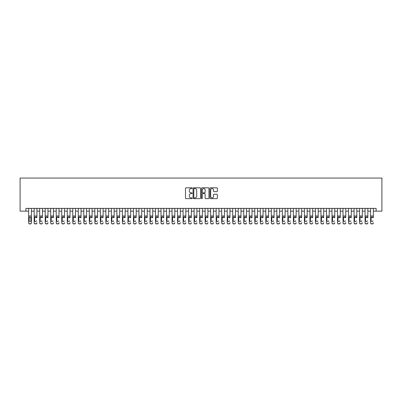 <?xml version="1.0" encoding="UTF-8"?>
<svg xmlns="http://www.w3.org/2000/svg" width="402" height="402" viewBox="0 0 402 402"><rect width="100%" height="100%" fill="white"/><g stroke="black" fill="none" stroke-linecap="round" stroke-linejoin="round"><path stroke-width="0.6" d="M192.176 188.191A0.377 0.377 0 0 0 191.799 187.809L186.046 187.809A0.543 0.543 0 0 0 185.503 188.352L185.503 198.096A0.543 0.543 0 0 0 186.046 198.638L191.799 198.638A0.377 0.377 0 0 0 192.176 198.256A0.377 0.377 0 0 0 191.799 197.879L191.05 197.879A1.734 1.734 0 0 1 189.322 196.146L189.322 195.337A1.734 1.734 0 0 1 191.05 193.603L191.799 193.603A0.377 0.377 0 0 0 192.176 193.221A0.377 0.377 0 0 0 191.799 192.844L191.05 192.844A1.734 1.734 0 0 1 189.322 191.111L189.322 190.302A1.734 1.734 0 0 1 191.05 188.568L191.799 188.568A0.377 0.377 0 0 0 192.176 188.191M216.819 191.628A0.543 0.543 0 0 0 217.361 191.086L217.361 188.352A0.543 0.543 0 0 0 216.819 187.809L210.432 187.809A0.543 0.543 0 0 0 209.894 188.352L209.894 198.096A0.543 0.543 0 0 0 210.432 198.638L216.819 198.638A0.543 0.543 0 0 0 217.361 198.096L217.361 194.794A0.543 0.543 0 0 0 216.819 194.251L214.085 194.251A0.543 0.543 0 0 0 213.547 194.794L213.547 196.432A1.447 1.447 0 0 1 212.1 197.879A1.447 1.447 0 0 1 210.648 196.432L210.648 190.015A1.447 1.447 0 0 1 212.1 188.568A1.447 1.447 0 0 1 213.547 190.015L213.547 191.086A0.543 0.543 0 0 0 214.085 191.628L216.819 191.628M25.889 211.15L25.889 208.392L376.111 208.392L376.111 211.15L381.9 211.15L381.9 178.056L20.1 178.056L20.1 211.15L28.648 211.15M200.528 188.352A0.543 0.543 0 0 0 199.985 187.809L193.598 187.809A0.543 0.543 0 0 0 193.055 188.352L193.055 198.096A0.543 0.543 0 0 0 193.598 198.638L199.985 198.638A0.543 0.543 0 0 0 200.528 198.096L200.528 188.352M202.015 187.809L208.402 187.809A0.543 0.543 0 0 1 208.945 188.352L208.945 198.096A0.543 0.543 0 0 1 208.402 198.638L205.668 198.638A0.543 0.543 0 0 1 205.126 198.096L205.126 194.146A0.543 0.543 0 0 0 204.588 193.603L202.774 193.603A0.543 0.543 0 0 0 202.231 194.146L202.231 198.256A0.377 0.377 0 0 1 201.854 198.638A0.377 0.377 0 0 1 201.472 198.256L201.472 188.352A0.543 0.543 0 0 1 202.015 187.809M31.406 211.15L34.165 211.15M36.924 211.15L39.677 211.15M42.436 211.15L45.195 211.15M47.954 211.15L50.707 211.15M53.466 211.15L56.225 211.15M58.983 211.15L61.742 211.15M64.496 211.15L67.255 211.15M70.013 211.15L72.772 211.15M75.526 211.15L78.284 211.15M81.043 211.15L83.802 211.15M86.561 211.15L89.314 211.15M92.073 211.15L94.832 211.15M97.591 211.15L100.349 211.15M103.103 211.15L105.862 211.15M108.62 211.15L111.379 211.15M114.133 211.15L116.892 211.15M119.65 211.15L122.409 211.15M125.168 211.15L127.921 211.15M130.68 211.15L133.439 211.15M136.198 211.15L138.951 211.15M141.71 211.15L144.469 211.15M147.227 211.15L149.986 211.15M152.74 211.15L155.499 211.15M158.257 211.15L161.016 211.15M163.77 211.15L166.528 211.15M169.287 211.15L172.046 211.15M174.805 211.15L177.558 211.15M180.317 211.15L183.076 211.15M185.835 211.15L188.588 211.15M191.347 211.15L194.106 211.15M196.864 211.15L199.623 211.15M202.377 211.15L205.136 211.15M207.894 211.15L210.653 211.15M213.412 211.15L216.165 211.15M218.924 211.15L221.683 211.15M224.442 211.15L227.195 211.15M229.954 211.15L232.713 211.15M235.471 211.15L238.23 211.15M240.984 211.15L243.743 211.15M246.501 211.15L249.26 211.15M252.014 211.15L254.773 211.15M257.531 211.15L260.29 211.15M263.049 211.15L265.802 211.15M268.561 211.15L271.32 211.15M274.079 211.15L276.832 211.15M279.591 211.15L282.35 211.15M285.108 211.15L287.867 211.15M290.621 211.15L293.38 211.15M296.138 211.15L298.897 211.15M301.651 211.15L304.409 211.15M307.168 211.15L309.927 211.15M312.686 211.15L315.439 211.15M318.198 211.15L320.957 211.15M323.716 211.15L326.474 211.15M329.228 211.15L331.987 211.15M334.745 211.15L337.504 211.15M340.258 211.15L343.017 211.15M345.775 211.15L348.534 211.15M351.293 211.15L354.046 211.15M356.805 211.15L359.564 211.15M362.323 211.15L365.076 211.15M367.835 211.15L370.594 211.15M373.352 211.15L376.111 211.15M194.191 188.568A0.377 0.377 0 0 0 193.814 188.945L193.814 197.503A0.377 0.377 0 0 0 194.191 197.879L194.975 197.879A1.734 1.734 0 0 0 196.709 196.146L196.709 190.302A1.734 1.734 0 0 0 194.975 188.568L194.191 188.568M205.126 190.045A1.447 1.447 0 0 0 203.678 188.593A1.447 1.447 0 0 0 202.231 190.045L202.231 192.302A0.543 0.543 0 0 0 202.774 192.844L204.588 192.844A0.543 0.543 0 0 0 205.126 192.302L205.126 190.045M28.648 217.567L28.648 222.678A1.105 1.095 -0 0 0 29.753 223.768L30.301 223.768A1.105 1.095 -0 0 0 31.406 222.678L31.406 222.849A1.105 1.095 180 0 1 30.301 223.944L30.301 223.768M30.909 220.708L30.909 217.804L30.909 220.708A0.884 0.874 180 0 1 30.029 221.582A0.884 0.874 180 0 0 30.909 220.708M29.145 220.879L29.145 220.708A0.884 0.874 180 0 0 30.029 221.582M29.145 220.708L29.24 217.397L30.029 216.914L30.813 217.397L30.029 216.914L29.145 217.733M31.406 208.392L31.406 222.678M28.648 208.392L28.648 222.849A1.105 1.095 180 0 0 29.753 223.944L30.301 223.944M31.406 217.397L30.813 217.397L30.909 217.804M34.165 208.392L34.165 222.678A1.105 1.095 -0 0 0 35.265 223.768L35.818 223.768A1.105 1.095 -0 0 0 36.924 222.678L36.924 222.849A1.105 1.095 180 0 1 35.818 223.944L35.818 223.768M36.924 217.567L36.924 208.392M36.426 220.879L36.426 220.708A0.884 0.874 180 0 1 35.542 221.582A0.884 0.874 180 0 1 34.662 220.708A0.884 0.874 180 0 0 35.542 221.582M34.662 220.879L34.662 217.733M34.758 217.397L34.662 217.804L35.542 216.914L34.165 217.397M36.924 217.397L35.542 216.914L36.426 217.804M39.677 208.392L39.677 222.678A1.105 1.095 -0 0 0 40.783 223.768L41.336 223.768A1.105 1.095 -0 0 0 42.436 222.678L42.436 222.849A1.105 1.095 180 0 1 41.336 223.944L41.336 223.768M42.436 217.567L42.436 208.392M41.939 220.879L41.939 220.708A0.884 0.874 180 0 1 41.059 221.582A0.884 0.874 180 0 1 40.175 220.708A0.884 0.874 180 0 0 41.059 221.582M40.175 220.879L40.175 217.733M40.275 217.397L40.175 217.804L41.059 216.914L39.677 217.397M42.436 217.397L41.059 216.914L41.939 217.804M45.195 208.392L45.195 222.678A1.105 1.095 -0 0 0 46.295 223.768L46.848 223.768A1.105 1.095 -0 0 0 47.954 222.678L47.954 222.849A1.105 1.095 180 0 1 46.848 223.944L46.848 223.768M47.954 217.567L47.954 208.392M47.456 220.879L47.456 220.708A0.884 0.874 180 0 1 46.572 221.582A0.884 0.874 180 0 1 45.692 220.708A0.884 0.874 180 0 0 46.572 221.582M45.692 220.879L45.692 217.733M45.788 217.397L45.692 217.804L46.572 216.914L45.195 217.397M47.954 217.397L46.572 216.914L47.456 217.804M50.707 208.392L50.707 222.678A1.105 1.095 -0 0 0 51.813 223.768L52.366 223.768A1.105 1.095 -0 0 0 53.466 222.678L53.466 222.849A1.105 1.095 180 0 1 52.366 223.944L52.366 223.768M53.466 217.567L53.466 208.392M52.969 220.879L52.969 220.708A0.884 0.874 180 0 1 52.089 221.582A0.884 0.874 180 0 1 51.205 220.708A0.884 0.874 180 0 0 52.089 221.582M51.205 220.879L51.205 217.733M51.305 217.397L51.205 217.804L52.089 216.914L50.707 217.397M53.466 217.397L52.089 216.914L52.969 217.804M35.265 223.768L35.818 223.944M35.265 223.944A1.105 1.095 180 0 1 34.165 222.849L34.165 222.678M40.783 223.768L41.336 223.944M40.783 223.944A1.105 1.095 180 0 1 39.677 222.849L39.677 222.678M46.295 223.768L46.848 223.944M46.295 223.944A1.105 1.095 180 0 1 45.195 222.849L45.195 222.678M51.813 223.768L52.366 223.944M51.813 223.944A1.105 1.095 180 0 1 50.707 222.849L50.707 222.678M56.225 208.392L56.225 222.678A1.105 1.095 -0 0 0 57.33 223.768L57.878 223.768A1.105 1.095 -0 0 0 58.983 222.678L58.983 222.849A1.105 1.095 180 0 1 57.878 223.944L57.878 223.768M58.983 217.567L58.983 208.392M58.486 220.879L58.486 220.708A0.884 0.874 180 0 1 57.602 221.582A0.884 0.874 180 0 1 56.722 220.708A0.884 0.874 180 0 0 57.602 221.582M56.722 220.879L56.722 217.733M56.818 217.397L56.722 217.804L57.602 216.914L56.225 217.397M58.983 217.397L57.602 216.914L58.486 217.804M57.33 223.768L57.878 223.944M57.33 223.944A1.105 1.095 180 0 1 56.225 222.849L56.225 222.678M61.742 208.392L61.742 222.678A1.105 1.095 -0 0 0 62.843 223.768L63.395 223.768A1.105 1.095 -0 0 0 64.496 222.678L64.496 222.849A1.105 1.095 180 0 1 63.395 223.944L63.395 223.768M64.496 217.567L64.496 208.392M64.003 220.879L64.003 220.708A0.884 0.874 180 0 1 63.119 221.582A0.884 0.874 180 0 1 62.235 220.708A0.884 0.874 180 0 0 63.119 221.582M62.235 220.879L62.235 217.733M62.335 217.397L62.235 217.804L63.119 216.914L61.742 217.397M64.496 217.397L63.119 216.914L64.003 217.804M62.843 223.768L63.395 223.944M62.843 223.944A1.105 1.095 180 0 1 61.742 222.849L61.742 222.678M67.255 208.392L67.255 222.678A1.105 1.095 -0 0 0 68.36 223.768L68.908 223.768A1.105 1.095 -0 0 0 70.013 222.678L70.013 222.849A1.105 1.095 180 0 1 68.908 223.944L68.908 223.768M70.013 217.567L70.013 208.392M69.516 220.879L69.516 220.708A0.884 0.874 180 0 1 68.636 221.582A0.884 0.874 180 0 1 67.752 220.708A0.884 0.874 180 0 0 68.636 221.582M67.752 220.879L67.752 217.733M67.848 217.397L67.752 217.804L68.636 216.914L67.255 217.397M70.013 217.397L68.636 216.914L69.516 217.804M68.36 223.768L68.908 223.944M68.36 223.944A1.105 1.095 180 0 1 67.255 222.849L67.255 222.678M72.772 208.392L72.772 222.678A1.105 1.095 -0 0 0 73.873 223.768L74.425 223.768A1.105 1.095 -0 0 0 75.526 222.678L75.526 222.849A1.105 1.095 180 0 1 74.425 223.944L74.425 223.768M75.526 217.567L75.526 208.392M75.033 220.879L75.033 220.708A0.884 0.874 180 0 1 74.149 221.582A0.884 0.874 180 0 1 73.264 220.708A0.884 0.874 180 0 0 74.149 221.582M73.264 220.879L73.264 217.733M73.365 217.397L73.264 217.804L74.149 216.914L72.772 217.397M75.526 217.397L74.149 216.914L75.033 217.804M73.873 223.768L74.425 223.944M73.873 223.944A1.105 1.095 180 0 1 72.772 222.849L72.772 222.678M78.284 208.392L78.284 222.678A1.105 1.095 -0 0 0 79.39 223.768L79.943 223.768A1.105 1.095 -0 0 0 81.043 222.678L81.043 222.849A1.105 1.095 180 0 1 79.943 223.944L79.943 223.768M81.043 217.567L81.043 208.392M80.546 220.879L80.546 220.708A0.884 0.874 180 0 1 79.666 221.582A0.884 0.874 180 0 1 78.782 220.708A0.884 0.874 180 0 0 79.666 221.582M78.782 220.879L78.782 217.733M78.877 217.397L78.782 217.804L79.666 216.914L78.284 217.397M81.043 217.397L79.666 216.914L80.546 217.804M79.39 223.768L79.943 223.944M79.39 223.944A1.105 1.095 180 0 1 78.284 222.849L78.284 222.678M83.802 208.392L83.802 222.678A1.105 1.095 -0 0 0 84.902 223.768L85.455 223.768A1.105 1.095 -0 0 0 86.561 222.678L86.561 222.849A1.105 1.095 180 0 1 85.455 223.944L85.455 223.768M86.561 217.567L86.561 208.392M86.063 220.879L86.063 220.708A0.884 0.874 180 0 1 85.179 221.582A0.884 0.874 180 0 1 84.299 220.708A0.884 0.874 180 0 0 85.179 221.582M84.299 220.879L84.299 217.733M84.395 217.397L84.299 217.804L85.179 216.914L83.802 217.397M86.561 217.397L85.179 216.914L86.063 217.804M84.902 223.768L85.455 223.944M84.902 223.944A1.105 1.095 180 0 1 83.802 222.849L83.802 222.678M89.314 208.392L89.314 222.678A1.105 1.095 -0 0 0 90.42 223.768L90.973 223.768A1.105 1.095 -0 0 0 92.073 222.678L92.073 222.849A1.105 1.095 180 0 1 90.973 223.944L90.973 223.768M92.073 217.567L92.073 208.392M91.576 220.879L91.576 220.708A0.884 0.874 180 0 1 90.696 221.582A0.884 0.874 180 0 1 89.812 220.708A0.884 0.874 180 0 0 90.696 221.582M89.812 220.879L89.812 217.733M89.912 217.397L89.812 217.804L90.696 216.914L89.314 217.397M92.073 217.397L90.696 216.914L91.576 217.804M90.42 223.768L90.973 223.944M90.42 223.944A1.105 1.095 180 0 1 89.314 222.849L89.314 222.678M94.832 208.392L94.832 222.678A1.105 1.095 -0 0 0 95.932 223.768L96.485 223.768A1.105 1.095 -0 0 0 97.591 222.678L97.591 222.849A1.105 1.095 180 0 1 96.485 223.944L96.485 223.768M97.591 217.567L97.591 208.392M97.093 220.879L97.093 220.708A0.884 0.874 180 0 1 96.209 221.582A0.884 0.874 180 0 1 95.329 220.708A0.884 0.874 180 0 0 96.209 221.582M95.329 220.879L95.329 217.733M95.425 217.397L95.329 217.804L96.209 216.914L94.832 217.397M97.591 217.397L96.209 216.914L97.093 217.804M95.932 223.768L96.485 223.944M95.932 223.944A1.105 1.095 180 0 1 94.832 222.849L94.832 222.678M100.349 208.392L100.349 222.678A1.105 1.095 -0 0 0 101.45 223.768L102.002 223.768A1.105 1.095 -0 0 0 103.103 222.678L103.103 222.849A1.105 1.095 180 0 1 102.002 223.944L102.002 223.768M103.103 217.567L103.103 208.392M102.61 220.879L102.61 220.708A0.884 0.874 180 0 1 101.726 221.582A0.884 0.874 180 0 1 100.842 220.708A0.884 0.874 180 0 0 101.726 221.582M100.842 220.879L100.842 217.733M100.942 217.397L100.842 217.804L101.726 216.914L100.349 217.397M103.103 217.397L101.726 216.914L102.61 217.804M101.45 223.768L102.002 223.944M101.45 223.944A1.105 1.095 180 0 1 100.349 222.849L100.349 222.678M105.862 208.392L105.862 222.678A1.105 1.095 -0 0 0 106.967 223.768L107.515 223.768A1.105 1.095 -0 0 0 108.62 222.678L108.62 222.849A1.105 1.095 180 0 1 107.515 223.944L107.515 223.768M108.62 217.567L108.62 208.392M108.123 220.879L108.123 220.708A0.884 0.874 180 0 1 107.239 221.582A0.884 0.874 180 0 1 106.359 220.708A0.884 0.874 180 0 0 107.239 221.582M106.359 220.879L106.359 217.733M106.455 217.397L106.359 217.804L107.239 216.914L105.862 217.397M108.62 217.397L107.239 216.914L108.123 217.804M106.967 223.768L107.515 223.944M106.967 223.944A1.105 1.095 180 0 1 105.862 222.849L105.862 222.678M111.379 208.392L111.379 222.678A1.105 1.095 -0 0 0 112.48 223.768L113.032 223.768A1.105 1.095 -0 0 0 114.133 222.678L114.133 222.849A1.105 1.095 180 0 1 113.032 223.944L113.032 223.768M114.133 217.567L114.133 208.392M113.64 220.879L113.64 220.708A0.884 0.874 180 0 1 112.756 221.582A0.884 0.874 180 0 1 111.872 220.708A0.884 0.874 180 0 0 112.756 221.582M111.872 220.879L111.872 217.733M111.972 217.397L111.872 217.804L112.756 216.914L111.379 217.397M114.133 217.397L112.756 216.914L113.64 217.804M112.48 223.768L113.032 223.944M112.48 223.944A1.105 1.095 180 0 1 111.379 222.849L111.379 222.678M116.892 208.392L116.892 222.678A1.105 1.095 -0 0 0 117.997 223.768L118.545 223.768A1.105 1.095 -0 0 0 119.65 222.678L119.65 222.849A1.105 1.095 180 0 1 118.545 223.944L118.545 223.768M119.65 217.567L119.65 208.392M119.153 220.879L119.153 220.708A0.884 0.874 180 0 1 118.273 221.582A0.884 0.874 180 0 1 117.389 220.708A0.884 0.874 180 0 0 118.273 221.582M117.389 220.879L117.389 217.733M117.484 217.397L117.389 217.804L118.273 216.914L116.892 217.397M119.65 217.397L118.273 216.914L119.153 217.804M117.997 223.768L118.545 223.944M117.997 223.944A1.105 1.095 180 0 1 116.892 222.849L116.892 222.678M122.409 208.392L122.409 222.678A1.105 1.095 -0 0 0 123.509 223.768L124.062 223.768A1.105 1.095 -0 0 0 125.168 222.678L125.168 222.849A1.105 1.095 180 0 1 124.062 223.944L124.062 223.768M125.168 217.567L125.168 208.392M124.67 220.879L124.67 220.708A0.884 0.874 180 0 1 123.786 221.582A0.884 0.874 180 0 1 122.906 220.708A0.884 0.874 180 0 0 123.786 221.582M122.906 220.879L122.906 217.733M123.002 217.397L122.906 217.804L123.786 216.914L122.409 217.397M125.168 217.397L123.786 216.914L124.67 217.804M123.509 223.768L124.062 223.944M123.509 223.944A1.105 1.095 180 0 1 122.409 222.849L122.409 222.678M127.921 208.392L127.921 222.678A1.105 1.095 -0 0 0 129.027 223.768L129.58 223.768A1.105 1.095 -0 0 0 130.68 222.678L130.68 222.849A1.105 1.095 180 0 1 129.58 223.944L129.58 223.768M130.68 217.567L130.68 208.392M130.183 220.879L130.183 220.708A0.884 0.874 180 0 1 129.303 221.582A0.884 0.874 180 0 1 128.419 220.708A0.884 0.874 180 0 0 129.303 221.582M128.419 220.879L128.419 217.733M128.519 217.397L128.419 217.804L129.303 216.914L127.921 217.397M130.68 217.397L129.303 216.914L130.183 217.804M129.027 223.768L129.58 223.944M129.027 223.944A1.105 1.095 180 0 1 127.921 222.849L127.921 222.678M133.439 208.392L133.439 222.678A1.105 1.095 -0 0 0 134.539 223.768L135.092 223.768A1.105 1.095 -0 0 0 136.198 222.678L136.198 222.849A1.105 1.095 180 0 1 135.092 223.944L135.092 223.768M136.198 217.567L136.198 208.392M135.7 220.879L135.7 220.708A0.884 0.874 180 0 1 134.816 221.582A0.884 0.874 180 0 1 133.936 220.708A0.884 0.874 180 0 0 134.816 221.582M133.936 220.879L133.936 217.733M134.032 217.397L133.936 217.804L134.816 216.914L133.439 217.397M136.198 217.397L134.816 216.914L135.7 217.804M134.539 223.768L135.092 223.944M134.539 223.944A1.105 1.095 180 0 1 133.439 222.849L133.439 222.678M138.951 208.392L138.951 222.678A1.105 1.095 -0 0 0 140.057 223.768L140.61 223.768A1.105 1.095 -0 0 0 141.71 222.678L141.71 222.849A1.105 1.095 180 0 1 140.61 223.944L140.61 223.768M141.71 217.567L141.71 208.392M141.213 220.879L141.213 220.708A0.884 0.874 180 0 1 140.333 221.582A0.884 0.874 180 0 1 139.449 220.708A0.884 0.874 180 0 0 140.333 221.582M139.449 220.879L139.449 217.733M139.549 217.397L139.449 217.804L140.333 216.914L138.951 217.397M141.71 217.397L140.333 216.914L141.213 217.804M140.057 223.768L140.61 223.944M140.057 223.944A1.105 1.095 180 0 1 138.951 222.849L138.951 222.678M144.469 208.392L144.469 222.678A1.105 1.095 -0 0 0 145.574 223.768L146.122 223.768A1.105 1.095 -0 0 0 147.227 222.678L147.227 222.849A1.105 1.095 180 0 1 146.122 223.944L146.122 223.768M147.227 217.567L147.227 208.392M146.73 220.879L146.73 220.708A0.884 0.874 180 0 1 145.846 221.582A0.884 0.874 180 0 1 144.966 220.708A0.884 0.874 180 0 0 145.846 221.582M144.966 220.879L144.966 217.733M145.062 217.397L144.966 217.804L145.846 216.914L144.469 217.397M147.227 217.397L145.846 216.914L146.73 217.804M145.574 223.768L146.122 223.944M145.574 223.944A1.105 1.095 180 0 1 144.469 222.849L144.469 222.678M149.986 208.392L149.986 222.678A1.105 1.095 -0 0 0 151.087 223.768L151.639 223.768A1.105 1.095 -0 0 0 152.74 222.678L152.74 222.849A1.105 1.095 180 0 1 151.639 223.944L151.639 223.768M152.74 217.567L152.74 208.392M152.247 220.879L152.247 220.708A0.884 0.874 180 0 1 151.363 221.582A0.884 0.874 180 0 1 150.479 220.708A0.884 0.874 180 0 0 151.363 221.582M150.479 220.879L150.479 217.733M150.579 217.397L150.479 217.804L151.363 216.914L149.986 217.397M152.74 217.397L151.363 216.914L152.247 217.804M151.087 223.768L151.639 223.944M151.087 223.944A1.105 1.095 180 0 1 149.986 222.849L149.986 222.678M155.499 208.392L155.499 222.678A1.105 1.095 -0 0 0 156.604 223.768L157.152 223.768A1.105 1.095 -0 0 0 158.257 222.678L158.257 222.849A1.105 1.095 180 0 1 157.152 223.944L157.152 223.768M158.257 217.567L158.257 208.392M157.76 220.879L157.76 220.708A0.884 0.874 180 0 1 156.88 221.582A0.884 0.874 180 0 1 155.996 220.708A0.884 0.874 180 0 0 156.88 221.582M155.996 220.879L155.996 217.733M156.092 217.397L155.996 217.804L156.88 216.914L155.499 217.397M158.257 217.397L156.88 216.914L157.76 217.804M156.604 223.768L157.152 223.944M156.604 223.944A1.105 1.095 180 0 1 155.499 222.849L155.499 222.678M161.016 208.392L161.016 222.678A1.105 1.095 -0 0 0 162.117 223.768L162.669 223.768A1.105 1.095 -0 0 0 163.77 222.678L163.77 222.849A1.105 1.095 180 0 1 162.669 223.944L162.669 223.768M163.77 217.567L163.77 208.392M163.277 220.879L163.277 220.708A0.884 0.874 180 0 1 162.393 221.582A0.884 0.874 180 0 1 161.509 220.708A0.884 0.874 180 0 0 162.393 221.582M161.509 220.879L161.509 217.733M161.609 217.397L161.509 217.804L162.393 216.914L161.016 217.397M163.77 217.397L162.393 216.914L163.277 217.804M162.117 223.768L162.669 223.944M162.117 223.944A1.105 1.095 180 0 1 161.016 222.849L161.016 222.678M166.528 208.392L166.528 222.678A1.105 1.095 -0 0 0 167.634 223.768L168.187 223.768A1.105 1.095 -0 0 0 169.287 222.678L169.287 222.849A1.105 1.095 180 0 1 168.187 223.944L168.187 223.768M169.287 217.567L169.287 208.392M168.79 220.879L168.79 220.708A0.884 0.874 180 0 1 167.91 221.582A0.884 0.874 180 0 1 167.026 220.708A0.884 0.874 180 0 0 167.91 221.582M167.026 220.879L167.026 217.733M167.121 217.397L167.026 217.804L167.91 216.914L166.528 217.397M169.287 217.397L167.91 216.914L168.79 217.804M167.634 223.768L168.187 223.944M167.634 223.944A1.105 1.095 180 0 1 166.528 222.849L166.528 222.678M172.046 208.392L172.046 222.678A1.105 1.095 -0 0 0 173.146 223.768L173.699 223.768A1.105 1.095 -0 0 0 174.805 222.678L174.805 222.849A1.105 1.095 180 0 1 173.699 223.944L173.699 223.768M174.805 217.567L174.805 208.392M174.307 220.879L174.307 220.708A0.884 0.874 180 0 1 173.423 221.582A0.884 0.874 180 0 1 172.543 220.708A0.884 0.874 180 0 0 173.423 221.582M172.543 220.879L172.543 217.733M172.639 217.397L172.543 217.804L173.423 216.914L172.046 217.397M174.805 217.397L173.423 216.914L174.307 217.804M173.146 223.768L173.699 223.944M173.146 223.944A1.105 1.095 180 0 1 172.046 222.849L172.046 222.678M177.558 208.392L177.558 222.678A1.105 1.095 -0 0 0 178.664 223.768L179.217 223.768A1.105 1.095 -0 0 0 180.317 222.678L180.317 222.849A1.105 1.095 180 0 1 179.217 223.944L179.217 223.768M180.317 217.567L180.317 208.392M179.82 220.879L179.82 220.708A0.884 0.874 180 0 1 178.94 221.582A0.884 0.874 180 0 1 178.056 220.708A0.884 0.874 180 0 0 178.94 221.582M178.056 220.879L178.056 217.733M178.156 217.397L178.056 217.804L178.94 216.914L177.558 217.397M180.317 217.397L178.94 216.914L179.82 217.804M178.664 223.768L179.217 223.944M178.664 223.944A1.105 1.095 180 0 1 177.558 222.849L177.558 222.678M183.076 208.392L183.076 222.678A1.105 1.095 -0 0 0 184.176 223.768L184.729 223.768A1.105 1.095 -0 0 0 185.835 222.678L185.835 222.849A1.105 1.095 180 0 1 184.729 223.944L184.729 223.768M185.835 217.567L185.835 208.392M185.337 220.879L185.337 220.708A0.884 0.874 180 0 1 184.453 221.582A0.884 0.874 180 0 1 183.573 220.708A0.884 0.874 180 0 0 184.453 221.582M183.573 220.879L183.573 217.733M183.669 217.397L183.573 217.804L184.453 216.914L183.076 217.397M185.835 217.397L184.453 216.914L185.337 217.804M184.176 223.768L184.729 223.944M184.176 223.944A1.105 1.095 180 0 1 183.076 222.849L183.076 222.678M188.588 208.392L188.588 222.678A1.105 1.095 -0 0 0 189.694 223.768L190.246 223.768A1.105 1.095 -0 0 0 191.347 222.678L191.347 222.849A1.105 1.095 180 0 1 190.246 223.944L190.246 223.768M191.347 217.567L191.347 208.392M190.849 220.879L190.849 220.708A0.884 0.874 180 0 1 189.97 221.582A0.884 0.874 180 0 1 189.086 220.708A0.884 0.874 180 0 0 189.97 221.582M189.086 220.879L189.086 217.733M189.186 217.397L189.086 217.804L189.97 216.914L188.588 217.397M191.347 217.397L189.97 216.914L190.849 217.804M189.694 223.768L190.246 223.944M189.694 223.944A1.105 1.095 180 0 1 188.588 222.849L188.588 222.678M194.106 208.392L194.106 222.678A1.105 1.095 -0 0 0 195.211 223.768L195.759 223.768A1.105 1.095 -0 0 0 196.864 222.678L196.864 222.849A1.105 1.095 180 0 1 195.759 223.944L195.759 223.768M196.864 217.567L196.864 208.392M196.367 220.879L196.367 220.708A0.884 0.874 180 0 1 195.483 221.582A0.884 0.874 180 0 1 194.603 220.708A0.884 0.874 180 0 0 195.483 221.582M194.603 220.879L194.603 217.733M194.699 217.397L194.603 217.804L195.483 216.914L194.106 217.397M196.864 217.397L195.483 216.914L196.367 217.804M195.211 223.768L195.759 223.944M195.211 223.944A1.105 1.095 180 0 1 194.106 222.849L194.106 222.678M199.623 208.392L199.623 222.678A1.105 1.095 -0 0 0 200.724 223.768L201.276 223.768A1.105 1.095 -0 0 0 202.377 222.678L202.377 222.849A1.105 1.095 180 0 1 201.276 223.944L201.276 223.768M202.377 217.567L202.377 208.392M201.884 220.879L201.884 220.708A0.884 0.874 180 0 1 201 221.582A0.884 0.874 180 0 1 200.116 220.708A0.884 0.874 180 0 0 201 221.582M200.116 220.879L200.116 217.733M200.216 217.397L200.116 217.804L201 216.914L199.623 217.397M202.377 217.397L201 216.914L201.884 217.804M200.724 223.768L201.276 223.944M200.724 223.944A1.105 1.095 180 0 1 199.623 222.849L199.623 222.678M205.136 208.392L205.136 222.678A1.105 1.095 -0 0 0 206.241 223.768L206.789 223.768A1.105 1.095 -0 0 0 207.894 222.678L207.894 222.849A1.105 1.095 180 0 1 206.789 223.944L206.789 223.768M207.894 217.567L207.894 208.392M207.397 220.879L207.397 220.708A0.884 0.874 180 0 1 206.517 221.582A0.884 0.874 180 0 1 205.633 220.708A0.884 0.874 180 0 0 206.517 221.582M205.633 220.879L205.633 217.733M205.729 217.397L205.633 217.804L206.517 216.914L205.136 217.397M207.894 217.397L206.517 216.914L207.397 217.804M206.241 223.768L206.789 223.944M206.241 223.944A1.105 1.095 180 0 1 205.136 222.849L205.136 222.678M210.653 208.392L210.653 222.678A1.105 1.095 -0 0 0 211.753 223.768L212.306 223.768A1.105 1.095 -0 0 0 213.412 222.678L213.412 222.849A1.105 1.095 180 0 1 212.306 223.944L212.306 223.768M213.412 217.567L213.412 208.392M212.914 220.879L212.914 220.708A0.884 0.874 180 0 1 212.03 221.582A0.884 0.874 180 0 1 211.15 220.708A0.884 0.874 180 0 0 212.03 221.582M211.15 220.879L211.15 217.733M211.246 217.397L211.15 217.804L212.03 216.914L210.653 217.397M213.412 217.397L212.03 216.914L212.914 217.804M211.753 223.768L212.306 223.944M211.753 223.944A1.105 1.095 180 0 1 210.653 222.849L210.653 222.678M216.165 208.392L216.165 222.678A1.105 1.095 -0 0 0 217.271 223.768L217.824 223.768A1.105 1.095 -0 0 0 218.924 222.678L218.924 222.849A1.105 1.095 180 0 1 217.824 223.944L217.824 223.768M218.924 217.567L218.924 208.392M218.427 220.879L218.427 220.708A0.884 0.874 180 0 1 217.547 221.582A0.884 0.874 180 0 1 216.663 220.708A0.884 0.874 180 0 0 217.547 221.582M216.663 220.879L216.663 217.733M216.763 217.397L216.663 217.804L217.547 216.914L216.165 217.397M218.924 217.397L217.547 216.914L218.427 217.804M217.271 223.768L217.824 223.944M217.271 223.944A1.105 1.095 180 0 1 216.165 222.849L216.165 222.678M221.683 208.392L221.683 222.678A1.105 1.095 -0 0 0 222.783 223.768L223.336 223.768A1.105 1.095 -0 0 0 224.442 222.678L224.442 222.849A1.105 1.095 180 0 1 223.336 223.944L223.336 223.768M224.442 217.567L224.442 208.392M223.944 220.879L223.944 220.708A0.884 0.874 180 0 1 223.06 221.582A0.884 0.874 180 0 1 222.18 220.708A0.884 0.874 180 0 0 223.06 221.582M222.18 220.879L222.18 217.733M222.276 217.397L222.18 217.804L223.06 216.914L221.683 217.397M224.442 217.397L223.06 216.914L223.944 217.804M222.783 223.768L223.336 223.944M222.783 223.944A1.105 1.095 180 0 1 221.683 222.849L221.683 222.678M227.195 208.392L227.195 222.678A1.105 1.095 -0 0 0 228.301 223.768L228.854 223.768A1.105 1.095 -0 0 0 229.954 222.678L229.954 222.849A1.105 1.095 180 0 1 228.854 223.944L228.854 223.768M229.954 217.567L229.954 208.392M229.457 220.879L229.457 220.708A0.884 0.874 180 0 1 228.577 221.582A0.884 0.874 180 0 1 227.693 220.708A0.884 0.874 180 0 0 228.577 221.582M227.693 220.879L227.693 217.733M227.793 217.397L227.693 217.804L228.577 216.914L227.195 217.397M229.954 217.397L228.577 216.914L229.457 217.804M228.301 223.768L228.854 223.944M228.301 223.944A1.105 1.095 180 0 1 227.195 222.849L227.195 222.678M232.713 208.392L232.713 222.678A1.105 1.095 -0 0 0 233.813 223.768L234.366 223.768A1.105 1.095 -0 0 0 235.471 222.678L235.471 222.849A1.105 1.095 180 0 1 234.366 223.944L234.366 223.768M235.471 217.567L235.471 208.392M234.974 220.879L234.974 220.708A0.884 0.874 180 0 1 234.09 221.582A0.884 0.874 180 0 1 233.21 220.708A0.884 0.874 180 0 0 234.09 221.582M233.21 220.879L233.21 217.733M233.306 217.397L233.21 217.804L234.09 216.914L232.713 217.397M235.471 217.397L234.09 216.914L234.974 217.804M233.813 223.768L234.366 223.944M233.813 223.944A1.105 1.095 180 0 1 232.713 222.849L232.713 222.678M238.23 208.392L238.23 222.678A1.105 1.095 -0 0 0 239.331 223.768L239.883 223.768A1.105 1.095 -0 0 0 240.984 222.678L240.984 222.849A1.105 1.095 180 0 1 239.883 223.944L239.883 223.768M240.984 217.567L240.984 208.392M240.491 220.879L240.491 220.708A0.884 0.874 180 0 1 239.607 221.582A0.884 0.874 180 0 1 238.723 220.708A0.884 0.874 180 0 0 239.607 221.582M238.723 220.879L238.723 217.733M238.823 217.397L238.723 217.804L239.607 216.914L238.23 217.397M240.984 217.397L239.607 216.914L240.491 217.804M239.331 223.768L239.883 223.944M239.331 223.944A1.105 1.095 180 0 1 238.23 222.849L238.23 222.678M243.743 208.392L243.743 222.678A1.105 1.095 -0 0 0 244.848 223.768L245.396 223.768A1.105 1.095 -0 0 0 246.501 222.678L246.501 222.849A1.105 1.095 180 0 1 245.396 223.944L245.396 223.768M246.501 217.567L246.501 208.392M246.004 220.879L246.004 220.708A0.884 0.874 180 0 1 245.119 221.582A0.884 0.874 180 0 1 244.24 220.708A0.884 0.874 180 0 0 245.119 221.582M244.24 220.879L244.24 217.733M244.336 217.397L244.24 217.804L245.119 216.914L243.743 217.397M246.501 217.397L245.119 216.914L246.004 217.804M244.848 223.768L245.396 223.944M244.848 223.944A1.105 1.095 180 0 1 243.743 222.849L243.743 222.678M249.26 208.392L249.26 222.678A1.105 1.095 -0 0 0 250.361 223.768L250.913 223.768A1.105 1.095 -0 0 0 252.014 222.678L252.014 222.849A1.105 1.095 180 0 1 250.913 223.944L250.913 223.768M252.014 217.567L252.014 208.392M251.521 220.879L251.521 220.708A0.884 0.874 180 0 1 250.637 221.582A0.884 0.874 180 0 1 249.753 220.708A0.884 0.874 180 0 0 250.637 221.582M249.753 220.879L249.753 217.733M249.853 217.397L249.753 217.804L250.637 216.914L249.26 217.397M252.014 217.397L250.637 216.914L251.521 217.804M250.361 223.768L250.913 223.944M250.361 223.944A1.105 1.095 180 0 1 249.26 222.849L249.26 222.678M254.773 208.392L254.773 222.678A1.105 1.095 -0 0 0 255.878 223.768L256.426 223.768A1.105 1.095 -0 0 0 257.531 222.678L257.531 222.849A1.105 1.095 180 0 1 256.426 223.944L256.426 223.768M257.531 217.567L257.531 208.392M257.034 220.879L257.034 220.708A0.884 0.874 180 0 1 256.154 221.582A0.884 0.874 180 0 1 255.27 220.708A0.884 0.874 180 0 0 256.154 221.582M255.27 220.879L255.27 217.733M255.365 217.397L255.27 217.804L256.154 216.914L254.773 217.397M257.531 217.397L256.154 216.914L257.034 217.804M255.878 223.768L256.426 223.944M255.878 223.944A1.105 1.095 180 0 1 254.773 222.849L254.773 222.678M260.29 208.392L260.29 222.678A1.105 1.095 -0 0 0 261.39 223.768L261.943 223.768A1.105 1.095 -0 0 0 263.049 222.678L263.049 222.849A1.105 1.095 180 0 1 261.943 223.944L261.943 223.768M263.049 217.567L263.049 208.392M262.551 220.879L262.551 220.708A0.884 0.874 180 0 1 261.667 221.582A0.884 0.874 180 0 1 260.787 220.708A0.884 0.874 180 0 0 261.667 221.582M260.787 220.879L260.787 217.733M260.883 217.397L260.787 217.804L261.667 216.914L260.29 217.397M263.049 217.397L261.667 216.914L262.551 217.804M261.39 223.768L261.943 223.944M261.39 223.944A1.105 1.095 180 0 1 260.29 222.849L260.29 222.678M265.802 208.392L265.802 222.678A1.105 1.095 -0 0 0 266.908 223.768L267.461 223.768A1.105 1.095 -0 0 0 268.561 222.678L268.561 222.849A1.105 1.095 180 0 1 267.461 223.944L267.461 223.768M268.561 217.567L268.561 208.392M268.064 220.879L268.064 220.708A0.884 0.874 180 0 1 267.184 221.582A0.884 0.874 180 0 1 266.3 220.708A0.884 0.874 180 0 0 267.184 221.582M266.3 220.879L266.3 217.733M266.4 217.397L266.3 217.804L267.184 216.914L265.802 217.397M268.561 217.397L267.184 216.914L268.064 217.804M266.908 223.768L267.461 223.944M266.908 223.944A1.105 1.095 180 0 1 265.802 222.849L265.802 222.678M271.32 208.392L271.32 222.678A1.105 1.095 -0 0 0 272.42 223.768L272.973 223.768A1.105 1.095 -0 0 0 274.079 222.678L274.079 222.849A1.105 1.095 180 0 1 272.973 223.944L272.973 223.768M274.079 217.567L274.079 208.392M273.581 220.879L273.581 220.708A0.884 0.874 180 0 1 272.697 221.582A0.884 0.874 180 0 1 271.817 220.708A0.884 0.874 180 0 0 272.697 221.582M271.817 220.879L271.817 217.733M271.913 217.397L271.817 217.804L272.697 216.914L271.32 217.397M274.079 217.397L272.697 216.914L273.581 217.804M272.42 223.768L272.973 223.944M272.42 223.944A1.105 1.095 180 0 1 271.32 222.849L271.32 222.678M276.832 208.392L276.832 222.678A1.105 1.095 -0 0 0 277.938 223.768L278.491 223.768A1.105 1.095 -0 0 0 279.591 222.678L279.591 222.849A1.105 1.095 180 0 1 278.491 223.944L278.491 223.768M279.591 217.567L279.591 208.392M279.094 220.879L279.094 220.708A0.884 0.874 180 0 1 278.214 221.582A0.884 0.874 180 0 1 277.33 220.708A0.884 0.874 180 0 0 278.214 221.582M277.33 220.879L277.33 217.733M277.43 217.397L277.33 217.804L278.214 216.914L276.832 217.397M279.591 217.397L278.214 216.914L279.094 217.804M277.938 223.768L278.491 223.944M277.938 223.944A1.105 1.095 180 0 1 276.832 222.849L276.832 222.678M282.35 208.392L282.35 222.678A1.105 1.095 -0 0 0 283.455 223.768L284.003 223.768A1.105 1.095 -0 0 0 285.108 222.678L285.108 222.849A1.105 1.095 180 0 1 284.003 223.944L284.003 223.768M285.108 217.567L285.108 208.392M284.611 220.879L284.611 220.708A0.884 0.874 180 0 1 283.727 221.582A0.884 0.874 180 0 1 282.847 220.708A0.884 0.874 180 0 0 283.727 221.582M282.847 220.879L282.847 217.733M282.943 217.397L282.847 217.804L283.727 216.914L282.35 217.397M285.108 217.397L283.727 216.914L284.611 217.804M283.455 223.768L284.003 223.944M283.455 223.944A1.105 1.095 180 0 1 282.35 222.849L282.35 222.678M287.867 208.392L287.867 222.678A1.105 1.095 -0 0 0 288.968 223.768L289.52 223.768A1.105 1.095 -0 0 0 290.621 222.678L290.621 222.849A1.105 1.095 180 0 1 289.52 223.944L289.52 223.768M290.621 217.567L290.621 208.392M290.128 220.879L290.128 220.708A0.884 0.874 180 0 1 289.244 221.582A0.884 0.874 180 0 1 288.36 220.708A0.884 0.874 180 0 0 289.244 221.582M288.36 220.879L288.36 217.733M288.46 217.397L288.36 217.804L289.244 216.914L287.867 217.397M290.621 217.397L289.244 216.914L290.128 217.804M288.968 223.768L289.52 223.944M288.968 223.944A1.105 1.095 180 0 1 287.867 222.849L287.867 222.678M293.38 208.392L293.38 222.678A1.105 1.095 -0 0 0 294.485 223.768L295.033 223.768A1.105 1.095 -0 0 0 296.138 222.678L296.138 222.849A1.105 1.095 180 0 1 295.033 223.944L295.033 223.768M296.138 217.567L296.138 208.392M295.641 220.879L295.641 220.708A0.884 0.874 180 0 1 294.761 221.582A0.884 0.874 180 0 1 293.877 220.708A0.884 0.874 180 0 0 294.761 221.582M293.877 220.879L293.877 217.733M293.973 217.397L293.877 217.804L294.761 216.914L293.38 217.397M296.138 217.397L294.761 216.914L295.641 217.804M294.485 223.768L295.033 223.944M294.485 223.944A1.105 1.095 180 0 1 293.38 222.849L293.38 222.678M298.897 208.392L298.897 222.678A1.105 1.095 -0 0 0 299.998 223.768L300.55 223.768A1.105 1.095 -0 0 0 301.651 222.678L301.651 222.849A1.105 1.095 180 0 1 300.55 223.944L300.55 223.768M301.651 217.567L301.651 208.392M301.158 220.879L301.158 220.708A0.884 0.874 180 0 1 300.274 221.582A0.884 0.874 180 0 1 299.389 220.708A0.884 0.874 180 0 0 300.274 221.582M299.389 220.879L299.389 217.733M299.49 217.397L299.389 217.804L300.274 216.914L298.897 217.397M301.651 217.397L300.274 216.914L301.158 217.804M299.998 223.768L300.55 223.944M299.998 223.944A1.105 1.095 180 0 1 298.897 222.849L298.897 222.678M304.409 208.392L304.409 222.678A1.105 1.095 -0 0 0 305.515 223.768L306.068 223.768A1.105 1.095 -0 0 0 307.168 222.678L307.168 222.849A1.105 1.095 180 0 1 306.068 223.944L306.068 223.768M307.168 217.567L307.168 208.392M306.671 220.879L306.671 220.708A0.884 0.874 180 0 1 305.791 221.582A0.884 0.874 180 0 1 304.907 220.708A0.884 0.874 180 0 0 305.791 221.582M304.907 220.879L304.907 217.733M305.002 217.397L304.907 217.804L305.791 216.914L304.409 217.397M307.168 217.397L305.791 216.914L306.671 217.804M305.515 223.768L306.068 223.944M305.515 223.944A1.105 1.095 180 0 1 304.409 222.849L304.409 222.678M309.927 208.392L309.927 222.678A1.105 1.095 -0 0 0 311.027 223.768L311.58 223.768A1.105 1.095 -0 0 0 312.686 222.678L312.686 222.849A1.105 1.095 180 0 1 311.58 223.944L311.58 223.768M312.686 217.567L312.686 208.392M312.188 220.879L312.188 220.708A0.884 0.874 180 0 1 311.304 221.582A0.884 0.874 180 0 1 310.424 220.708A0.884 0.874 180 0 0 311.304 221.582M310.424 220.879L310.424 217.733M310.52 217.397L310.424 217.804L311.304 216.914L309.927 217.397M312.686 217.397L311.304 216.914L312.188 217.804M311.027 223.768L311.58 223.944M311.027 223.944A1.105 1.095 180 0 1 309.927 222.849L309.927 222.678M315.439 208.392L315.439 222.678A1.105 1.095 -0 0 0 316.545 223.768L317.098 223.768A1.105 1.095 -0 0 0 318.198 222.678L318.198 222.849A1.105 1.095 180 0 1 317.098 223.944L317.098 223.768M318.198 217.567L318.198 208.392M317.701 220.879L317.701 220.708A0.884 0.874 180 0 1 316.821 221.582A0.884 0.874 180 0 1 315.937 220.708A0.884 0.874 180 0 0 316.821 221.582M315.937 220.879L315.937 217.733M316.037 217.397L315.937 217.804L316.821 216.914L315.439 217.397M318.198 217.397L316.821 216.914L317.701 217.804M316.545 223.768L317.098 223.944M316.545 223.944A1.105 1.095 180 0 1 315.439 222.849L315.439 222.678M320.957 208.392L320.957 222.678A1.105 1.095 -0 0 0 322.057 223.768L322.61 223.768A1.105 1.095 -0 0 0 323.716 222.678L323.716 222.849A1.105 1.095 180 0 1 322.61 223.944L322.61 223.768M323.716 217.567L323.716 208.392M323.218 220.879L323.218 220.708A0.884 0.874 180 0 1 322.334 221.582A0.884 0.874 180 0 1 321.454 220.708A0.884 0.874 180 0 0 322.334 221.582M321.454 220.879L321.454 217.733M321.55 217.397L321.454 217.804L322.334 216.914L320.957 217.397M323.716 217.397L322.334 216.914L323.218 217.804M322.057 223.768L322.61 223.944M322.057 223.944A1.105 1.095 180 0 1 320.957 222.849L320.957 222.678M326.474 208.392L326.474 222.678A1.105 1.095 -0 0 0 327.575 223.768L328.127 223.768A1.105 1.095 -0 0 0 329.228 222.678L329.228 222.849A1.105 1.095 180 0 1 328.127 223.944L328.127 223.768M329.228 217.567L329.228 208.392M328.736 220.879L328.736 220.708A0.884 0.874 180 0 1 327.851 221.582A0.884 0.874 180 0 1 326.967 220.708A0.884 0.874 180 0 0 327.851 221.582M326.967 220.879L326.967 217.733M327.067 217.397L326.967 217.804L327.851 216.914L326.474 217.397M329.228 217.397L327.851 216.914L328.736 217.804M327.575 223.768L328.127 223.944M327.575 223.944A1.105 1.095 180 0 1 326.474 222.849L326.474 222.678M331.987 208.392L331.987 222.678A1.105 1.095 -0 0 0 333.092 223.768L333.64 223.768A1.105 1.095 -0 0 0 334.745 222.678L334.745 222.849A1.105 1.095 180 0 1 333.64 223.944L333.64 223.768M334.745 217.567L334.745 208.392M334.248 220.879L334.248 220.708A0.884 0.874 180 0 1 333.364 221.582A0.884 0.874 180 0 1 332.484 220.708A0.884 0.874 180 0 0 333.364 221.582M332.484 220.879L332.484 217.733M332.58 217.397L332.484 217.804L333.364 216.914L331.987 217.397M334.745 217.397L333.364 216.914L334.248 217.804M333.092 223.768L333.64 223.944M333.092 223.944A1.105 1.095 180 0 1 331.987 222.849L331.987 222.678M337.504 208.392L337.504 222.678A1.105 1.095 -0 0 0 338.605 223.768L339.157 223.768A1.105 1.095 -0 0 0 340.258 222.678L340.258 222.849A1.105 1.095 180 0 1 339.157 223.944L339.157 223.768M340.258 217.567L340.258 208.392M339.765 220.879L339.765 220.708A0.884 0.874 180 0 1 338.881 221.582A0.884 0.874 180 0 1 337.997 220.708A0.884 0.874 180 0 0 338.881 221.582M337.997 220.879L337.997 217.733M338.097 217.397L337.997 217.804L338.881 216.914L337.504 217.397M340.258 217.397L338.881 216.914L339.765 217.804M338.605 223.768L339.157 223.944M338.605 223.944A1.105 1.095 180 0 1 337.504 222.849L337.504 222.678M343.017 208.392L343.017 222.678A1.105 1.095 -0 0 0 344.122 223.768L344.67 223.768A1.105 1.095 -0 0 0 345.775 222.678L345.775 222.849A1.105 1.095 180 0 1 344.67 223.944L344.67 223.768M345.775 217.567L345.775 208.392M345.278 220.879L345.278 220.708A0.884 0.874 180 0 1 344.398 221.582A0.884 0.874 180 0 1 343.514 220.708A0.884 0.874 180 0 0 344.398 221.582M343.514 220.879L343.514 217.733M343.609 217.397L343.514 217.804L344.398 216.914L343.017 217.397M345.775 217.397L344.398 216.914L345.278 217.804M344.122 223.768L344.67 223.944M344.122 223.944A1.105 1.095 180 0 1 343.017 222.849L343.017 222.678M348.534 208.392L348.534 222.678A1.105 1.095 -0 0 0 349.634 223.768L350.187 223.768A1.105 1.095 -0 0 0 351.293 222.678L351.293 222.849A1.105 1.095 180 0 1 350.187 223.944L350.187 223.768M351.293 217.567L351.293 208.392M350.795 220.879L350.795 220.708A0.884 0.874 180 0 1 349.911 221.582A0.884 0.874 180 0 1 349.031 220.708A0.884 0.874 180 0 0 349.911 221.582M349.031 220.879L349.031 217.733M349.127 217.397L349.031 217.804L349.911 216.914L348.534 217.397M351.293 217.397L349.911 216.914L350.795 217.804M349.634 223.768L350.187 223.944M349.634 223.944A1.105 1.095 180 0 1 348.534 222.849L348.534 222.678M354.046 208.392L354.046 222.678A1.105 1.095 -0 0 0 355.152 223.768L355.705 223.768A1.105 1.095 -0 0 0 356.805 222.678L356.805 222.849A1.105 1.095 180 0 1 355.705 223.944L355.705 223.768M356.805 217.567L356.805 208.392M356.308 220.879L356.308 220.708A0.884 0.874 180 0 1 355.428 221.582A0.884 0.874 180 0 1 354.544 220.708A0.884 0.874 180 0 0 355.428 221.582M354.544 220.879L354.544 217.733M354.644 217.397L354.544 217.804L355.428 216.914L354.046 217.397M356.805 217.397L355.428 216.914L356.308 217.804M355.152 223.768L355.705 223.944M355.152 223.944A1.105 1.095 180 0 1 354.046 222.849L354.046 222.678M359.564 208.392L359.564 222.678A1.105 1.095 -0 0 0 360.664 223.768L361.217 223.768A1.105 1.095 -0 0 0 362.323 222.678L362.323 222.849A1.105 1.095 180 0 1 361.217 223.944L361.217 223.768M362.323 217.567L362.323 208.392M361.825 220.879L361.825 220.708A0.884 0.874 180 0 1 360.941 221.582A0.884 0.874 180 0 1 360.061 220.708A0.884 0.874 180 0 0 360.941 221.582M360.061 220.879L360.061 217.733M360.157 217.397L360.061 217.804L360.941 216.914L359.564 217.397M362.323 217.397L360.941 216.914L361.825 217.804M360.664 223.768L361.217 223.944M360.664 223.944A1.105 1.095 180 0 1 359.564 222.849L359.564 222.678M365.076 208.392L365.076 222.678A1.105 1.095 -0 0 0 366.182 223.768L366.735 223.768A1.105 1.095 -0 0 0 367.835 222.678L367.835 222.849A1.105 1.095 180 0 1 366.735 223.944L366.735 223.768M367.835 217.567L367.835 208.392M367.338 220.879L367.338 220.708A0.884 0.874 180 0 1 366.458 221.582A0.884 0.874 180 0 1 365.574 220.708A0.884 0.874 180 0 0 366.458 221.582M365.574 220.879L365.574 217.733M365.674 217.397L365.574 217.804L366.458 216.914L365.076 217.397M367.835 217.397L366.458 216.914L367.338 217.804M366.182 223.768L366.735 223.944M366.182 223.944A1.105 1.095 180 0 1 365.076 222.849L365.076 222.678M370.594 208.392L370.594 222.678A1.105 1.095 -0 0 0 371.699 223.768L372.247 223.768A1.105 1.095 -0 0 0 373.352 222.678L373.352 222.849A1.105 1.095 180 0 1 372.247 223.944L372.247 223.768M373.352 217.567L373.352 208.392M372.855 220.879L372.855 220.708A0.884 0.874 180 0 1 371.971 221.582A0.884 0.874 180 0 1 371.091 220.708A0.884 0.874 180 0 0 371.971 221.582M371.091 220.879L371.091 217.733M371.187 217.397L371.091 217.804L371.971 216.914L370.594 217.397M373.352 217.397L371.971 216.914L372.855 217.804M371.699 223.768L372.247 223.944M371.699 223.944A1.105 1.095 180 0 1 370.594 222.849L370.594 222.678M28.648 217.397L29.24 217.397M28.648 215.969L31.406 215.969M28.648 208.432L31.406 208.432M34.165 215.969L36.924 215.969M34.165 208.432L36.924 208.432M39.677 215.969L42.436 215.969M39.677 208.432L42.436 208.432M45.195 215.969L47.954 215.969M45.195 208.432L47.954 208.432M50.707 215.969L53.466 215.969M50.707 208.432L53.466 208.432M56.225 215.969L58.983 215.969M56.225 208.432L58.983 208.432M61.742 215.969L64.496 215.969M61.742 208.432L64.496 208.432M67.255 215.969L70.013 215.969M67.255 208.432L70.013 208.432M72.772 215.969L75.526 215.969M72.772 208.432L75.526 208.432M78.284 215.969L81.043 215.969M78.284 208.432L81.043 208.432M83.802 215.969L86.561 215.969M83.802 208.432L86.561 208.432M89.314 215.969L92.073 215.969M89.314 208.432L92.073 208.432M94.832 215.969L97.591 215.969M94.832 208.432L97.591 208.432M100.349 215.969L103.103 215.969M100.349 208.432L103.103 208.432M105.862 215.969L108.62 215.969M105.862 208.432L108.62 208.432M111.379 215.969L114.133 215.969M111.379 208.432L114.133 208.432M116.892 215.969L119.65 215.969M116.892 208.432L119.65 208.432M122.409 215.969L125.168 215.969M122.409 208.432L125.168 208.432M127.921 215.969L130.68 215.969M127.921 208.432L130.68 208.432M133.439 215.969L136.198 215.969M133.439 208.432L136.198 208.432M138.951 215.969L141.71 215.969M138.951 208.432L141.71 208.432M144.469 215.969L147.227 215.969M144.469 208.432L147.227 208.432M149.986 215.969L152.74 215.969M149.986 208.432L152.74 208.432M155.499 215.969L158.257 215.969M155.499 208.432L158.257 208.432M161.016 215.969L163.77 215.969M161.016 208.432L163.77 208.432M166.528 215.969L169.287 215.969M166.528 208.432L169.287 208.432M172.046 215.969L174.805 215.969M172.046 208.432L174.805 208.432M177.558 215.969L180.317 215.969M177.558 208.432L180.317 208.432M183.076 215.969L185.835 215.969M183.076 208.432L185.835 208.432M188.588 215.969L191.347 215.969M188.588 208.432L191.347 208.432M194.106 215.969L196.864 215.969M194.106 208.432L196.864 208.432M199.623 215.969L202.377 215.969M199.623 208.432L202.377 208.432M205.136 215.969L207.894 215.969M205.136 208.432L207.894 208.432M210.653 215.969L213.412 215.969M210.653 208.432L213.412 208.432M216.165 215.969L218.924 215.969M216.165 208.432L218.924 208.432M221.683 215.969L224.442 215.969M221.683 208.432L224.442 208.432M227.195 215.969L229.954 215.969M227.195 208.432L229.954 208.432M232.713 215.969L235.471 215.969M232.713 208.432L235.471 208.432M238.23 215.969L240.984 215.969M238.23 208.432L240.984 208.432M243.743 215.969L246.501 215.969M243.743 208.432L246.501 208.432M249.26 215.969L252.014 215.969M249.26 208.432L252.014 208.432M254.773 215.969L257.531 215.969M254.773 208.432L257.531 208.432M260.29 215.969L263.049 215.969M260.29 208.432L263.049 208.432M265.802 215.969L268.561 215.969M265.802 208.432L268.561 208.432M271.32 215.969L274.079 215.969M271.32 208.432L274.079 208.432M276.832 215.969L279.591 215.969M276.832 208.432L279.591 208.432M282.35 215.969L285.108 215.969M282.35 208.432L285.108 208.432M287.867 215.969L290.621 215.969M287.867 208.432L290.621 208.432M293.38 215.969L296.138 215.969M293.38 208.432L296.138 208.432M298.897 215.969L301.651 215.969M298.897 208.432L301.651 208.432M304.409 215.969L307.168 215.969M304.409 208.432L307.168 208.432M309.927 215.969L312.686 215.969M309.927 208.432L312.686 208.432M315.439 215.969L318.198 215.969M315.439 208.432L318.198 208.432M320.957 215.969L323.716 215.969M320.957 208.432L323.716 208.432M326.474 215.969L329.228 215.969M326.474 208.432L329.228 208.432M331.987 215.969L334.745 215.969M331.987 208.432L334.745 208.432M337.504 215.969L340.258 215.969M337.504 208.432L340.258 208.432M343.017 215.969L345.775 215.969M343.017 208.432L345.775 208.432M348.534 215.969L351.293 215.969M348.534 208.432L351.293 208.432M354.046 215.969L356.805 215.969M354.046 208.432L356.805 208.432M359.564 215.969L362.323 215.969M359.564 208.432L362.323 208.432M365.076 215.969L367.835 215.969M365.076 208.432L367.835 208.432M370.594 215.969L373.352 215.969M370.594 208.432L373.352 208.432"/></g></svg>
